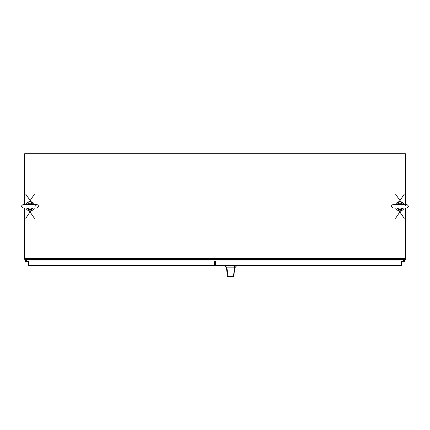 <?xml version="1.0" encoding="UTF-8"?>
<svg xmlns="http://www.w3.org/2000/svg" width="430" height="430" viewBox="0 0 430 430"><rect width="100%" height="100%" fill="white"/><g stroke="black" fill="none" stroke-linecap="round" stroke-linejoin="round"><path stroke-width="0.64" d="M405.71 204.492L405.71 153.902L24.3 153.902L24.3 204.492M24.3 207.996L24.3 258.914L24.8 258.914M24.8 259.371A0.758 0.758 0 0 1 24.343 258.914M31.073 260.935L30.82 259.414M405.71 207.996L405.71 259.414L405.205 259.414L405.205 207.996M405.667 258.914A0.758 0.758 0 0 1 405.205 259.371M405.205 258.914L405.71 258.914M399.19 259.414L398.933 260.935M405.205 204.492L405.205 153.241L24.8 153.241L24.8 204.492M24.8 207.996L24.8 259.414L405.205 259.414M395.627 204.492A4.633 4.633 0 0 1 404.2 204.492M404.2 207.996A4.633 4.633 0 0 1 395.627 207.996M25.811 204.492A4.633 4.633 0 0 1 34.384 204.492M34.384 207.996A4.633 4.633 0 0 1 25.811 207.996M26.579 261.284L28.6 261.284M26.649 261.284L26.649 261.612L28.6 261.612M26.649 261.612L26.031 261.612A0.618 0.618 0 0 1 25.612 260.537L26.735 259.414M26.214 260.403A0.618 0.618 0 0 1 26.649 260.994A0.618 0.618 0 0 1 25.779 261.558A0.618 0.618 0 0 1 25.612 260.537M30.541 259.414L30.541 259.741L26.87 259.741L25.698 260.929L26.096 261.322L26.359 260.929L25.967 260.661M26.359 260.994L26.649 260.994M401.41 261.284L403.98 261.284A0.29 0.29 0 0 0 404.27 260.983A0.29 0.29 0 0 0 403.963 260.704A0.29 0.29 0 0 0 403.689 261.021L403.362 261.048A0.618 0.618 0 0 1 403.942 260.376A0.618 0.618 0 0 1 404.598 260.972A0.618 0.618 0 0 1 403.98 261.612L401.41 261.612M404.173 260.774A0.29 0.29 0 0 0 403.689 260.994A0.29 0.29 0 0 1 404.173 260.774A0.29 0.29 0 0 0 403.689 260.994A0.29 0.29 0 0 1 404.173 260.774A0.29 0.29 0 0 0 403.689 260.994A0.29 0.29 0 0 1 404.173 260.774A0.29 0.29 0 0 0 403.689 260.994A0.29 0.29 0 0 1 404.173 260.774A0.29 0.29 0 0 0 403.689 260.994A0.29 0.29 0 0 1 404.173 260.774A0.29 0.29 0 0 0 403.689 260.994A0.29 0.29 0 0 1 404.173 260.774A0.29 0.29 0 0 0 403.689 260.994A0.29 0.29 0 0 1 404.173 260.774A0.29 0.29 0 0 0 403.689 260.994A0.29 0.29 0 0 1 404.173 260.774A0.29 0.29 0 0 0 403.689 260.994A0.29 0.29 0 0 1 404.173 260.774A0.29 0.29 0 0 0 403.689 260.994A0.29 0.29 0 0 1 404.173 260.774A0.29 0.29 0 0 0 403.689 260.994A0.29 0.29 0 0 1 404.173 260.774A0.29 0.29 0 0 0 403.689 260.994A0.29 0.29 0 0 1 404.173 260.774A0.29 0.29 0 0 0 403.689 260.994A0.29 0.29 0 0 1 404.173 260.774A0.29 0.29 0 0 0 403.689 260.994A0.29 0.29 0 0 1 404.173 260.774A0.29 0.29 0 0 0 403.689 260.994A0.29 0.29 0 0 1 404.173 260.774A0.29 0.29 0 0 0 403.689 260.994A0.29 0.29 0 0 1 404.173 260.774A0.29 0.29 0 0 0 403.689 260.994A0.29 0.29 0 0 1 404.173 260.774A0.29 0.29 0 0 0 403.689 260.994A0.29 0.29 0 0 1 404.173 260.774A0.29 0.29 0 0 0 403.689 260.994A0.29 0.29 0 0 1 404.173 260.774A0.29 0.29 0 0 0 403.689 260.994A0.29 0.29 0 0 1 404.173 260.774A0.29 0.29 0 0 0 403.689 260.994A0.29 0.29 0 0 1 404.173 260.774A0.29 0.29 0 0 0 403.689 260.994A0.29 0.29 0 0 1 404.173 260.774A0.29 0.29 0 0 0 403.689 260.994A0.29 0.29 0 0 1 404.173 260.774A0.29 0.29 0 0 0 403.689 260.994A0.29 0.29 0 0 1 404.173 260.774A0.29 0.29 0 0 0 403.689 260.994A0.29 0.29 0 0 1 404.173 260.774A0.29 0.29 0 0 0 403.689 260.994A0.29 0.29 0 0 1 404.173 260.774A0.29 0.29 0 0 0 403.689 260.994A0.29 0.29 0 0 1 404.173 260.774A0.29 0.29 0 0 0 403.689 260.994A0.29 0.29 0 0 1 404.173 260.774A0.29 0.29 0 0 0 403.689 260.994A0.29 0.29 0 0 1 404.173 260.774A0.29 0.29 0 0 0 403.689 260.994A0.29 0.29 0 0 1 404.173 260.774A0.29 0.29 0 0 0 403.689 260.994A0.29 0.29 0 0 1 404.173 260.774A0.29 0.29 0 0 0 403.689 260.994A0.29 0.29 0 0 1 404.173 260.774A0.29 0.29 0 0 0 403.689 260.994A0.29 0.29 0 0 1 404.173 260.774A0.29 0.29 0 0 0 403.689 260.994A0.29 0.29 0 0 1 404.173 260.774A0.29 0.29 0 0 0 403.689 260.994A0.29 0.29 0 0 1 404.173 260.774A0.29 0.29 0 0 0 403.689 260.994A0.29 0.29 0 0 1 404.173 260.774A0.29 0.29 0 0 0 403.689 260.994A0.29 0.29 0 0 1 404.173 260.774A0.29 0.29 0 0 0 403.689 260.994A0.29 0.29 0 0 1 404.173 260.774A0.29 0.29 0 0 0 403.689 260.994A0.29 0.29 0 0 1 404.173 260.774A0.29 0.29 0 0 1 404.109 261.252A0.29 0.29 0 0 1 403.689 261.021M403.362 261.612L403.98 261.612L403.362 261.612M403.275 259.414L404.399 260.537A0.618 0.618 0 0 0 403.797 260.403L403.141 259.741L399.47 259.741L399.47 259.414M404.243 260.994L403.845 261.22L403.845 260.763L404.243 260.994M234.14 273.34L234.667 267.868L233.839 276.474L228.276 276.759L226.889 267.868L225.39 265.987L224.869 265.987L226.454 267.868L234.377 267.868L233.511 276.522L233.839 276.474M233.404 276.759L227.744 276.759L227.427 276.474L226.529 267.868M232.189 267.868L233.103 267.868M227.427 276.474L233.232 276.759M234.667 267.868L234.377 267.868L234.436 265.987L225.39 265.987M234.818 267.868L236.403 265.987L234.436 265.987M227.744 276.759L228.276 276.759M236.403 265.987L236.403 265.568L224.869 265.568L224.869 265.987M215.666 263.74L214.344 263.74L215.666 263.74M215.666 265.063L214.344 265.063L215.666 265.063M214.344 263.45L215.666 263.45M402.507 207.959L395.6 218.29M404.227 218.29L397.11 207.996A3.306 3.306 0 0 0 402.716 207.996A3.306 3.306 0 0 1 397.11 207.996L397.61 208.62L397.175 207.996M397.32 204.529L404.227 194.204M395.6 194.204L402.722 204.492A3.306 3.306 0 0 0 397.11 204.492A3.306 3.306 0 0 1 402.716 204.492L402.217 203.874L402.652 204.492M399.438 207.996L397.793 208.426L397.465 207.996M397.626 208.539L397.793 208.426A3.042 3.042 0 0 0 402.034 208.426L400.394 207.996M400.394 204.492L402.034 204.062L402.362 204.492M402.206 203.954L402.034 204.062A3.042 3.042 0 0 0 397.793 204.062L399.438 204.492M397.626 203.954L397.175 204.492M402.206 208.539L402.652 207.996M32.691 207.959L25.784 218.29M34.411 218.29L27.289 207.996A3.306 3.306 0 0 0 32.9 207.996A3.306 3.306 0 0 1 27.289 207.996L27.789 208.62L27.359 207.996M27.504 204.529L34.411 194.204M25.784 194.204L32.9 204.492A3.306 3.306 0 0 0 27.289 204.492A3.306 3.306 0 0 1 32.9 204.492L32.401 203.874L32.831 204.492M29.616 207.996L27.977 208.426L27.649 207.996M27.805 208.539L27.977 208.426A3.042 3.042 0 0 0 32.218 208.426L30.573 207.996M30.573 204.492L32.218 204.062L32.54 204.492M32.384 203.954L32.218 204.062A3.042 3.042 0 0 0 27.977 204.062L29.616 204.492M27.805 203.954L27.359 204.492M32.384 208.539L32.831 207.996M28.6 260.935L28.6 265.563L214.344 265.563L214.344 260.935L28.6 260.935M215.666 260.935L215.666 265.563L401.41 265.563L401.41 260.935L215.666 260.935M24.8 258.661L405.205 258.661M398.433 259.672L31.578 259.672M235.393 265.987L235.393 265.568M225.879 265.568L225.879 265.987M235.801 265.987L235.801 265.568M225.465 265.987L225.465 265.568M227.029 272.652L226.454 267.868M397.868 207.996L406.758 207.996C408.882 207.056 408.882 205.889 406.758 204.492L393.068 204.492C390.902 205.707 390.902 206.873 393.068 207.996M402.389 207.953L406.758 207.996M405.006 206.244L406.758 204.492M397.438 204.535L397.868 204.492M28.047 207.996L36.937 207.996C39.076 206.927 39.076 205.76 36.937 204.492L23.252 204.492C21.081 205.707 21.081 206.873 23.252 207.996M32.572 207.953L36.937 207.996M36.829 204.492L35.185 206.244M27.622 204.535L28.047 204.492"/></g></svg>

